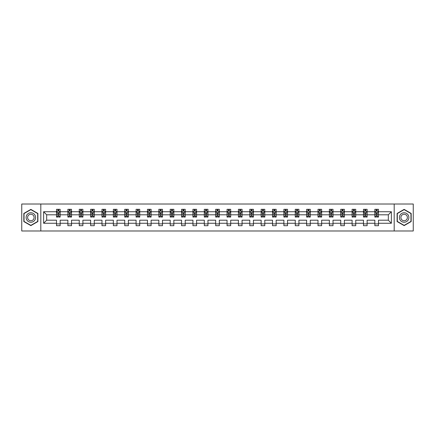 <?xml version="1.0" encoding="UTF-8"?>
<svg xmlns="http://www.w3.org/2000/svg" width="435" height="435" viewBox="0 0 435 435"><rect width="100%" height="100%" fill="white"/><g stroke="black" fill="none" stroke-linecap="round" stroke-linejoin="round"><path stroke-width="0.65" d="M394.192 230.985L413.25 230.985L413.25 204.015L394.192 204.015L394.192 230.985L40.808 230.985L40.808 204.015L21.75 204.015L21.75 230.985L40.808 230.985M378.488 223.258L378.488 220.197L388.324 220.197L391.386 223.258L378.488 223.258L378.488 225.7L374.845 225.7L374.845 223.258L367.118 223.258L367.118 225.7L363.475 225.7L363.475 223.258L355.748 223.258L355.748 225.7L352.105 225.7L352.105 223.258L344.379 223.258L344.379 225.7L340.735 225.7L340.735 223.258L333.009 223.258L333.009 225.7L329.366 225.7L329.366 223.258L321.644 223.258L321.644 225.7L318.001 225.7L318.001 223.258L310.275 223.258L310.275 225.7L306.631 225.7L306.631 223.258L298.905 223.258L298.905 225.7L295.262 225.7L295.262 223.258L287.535 223.258L287.535 225.7L283.892 225.7L283.892 223.258L276.165 223.258L276.165 225.7L272.522 225.7L272.522 223.258L264.795 223.258L264.795 225.7L261.152 225.7L261.152 223.258L253.431 223.258L253.431 225.7L249.782 225.7L249.782 223.258L242.061 223.258L242.061 225.7L238.418 225.7L238.418 223.258L230.691 223.258L230.691 225.7L227.048 225.7L227.048 223.258L219.322 223.258L219.322 225.7L215.678 225.7L215.678 223.258L207.952 223.258L207.952 225.7L204.309 225.7L204.309 223.258L196.582 223.258L196.582 225.7L192.939 225.7L192.939 223.258L185.218 223.258L185.218 225.7L181.569 225.7L181.569 223.258L173.848 223.258L173.848 225.7L170.205 225.7L170.205 223.258L162.478 223.258L162.478 225.7L158.835 225.7L158.835 223.258L151.108 223.258L151.108 225.7L147.465 225.7L147.465 223.258L139.738 223.258L139.738 225.7L136.095 225.7L136.095 223.258L128.368 223.258L128.368 225.7L124.725 225.7L124.725 223.258L116.999 223.258L116.999 225.7L113.356 225.7L113.356 223.258L105.634 223.258L105.634 225.7L101.991 225.7L101.991 223.258L94.264 223.258L94.264 225.7L90.621 225.7L90.621 223.258L82.895 223.258L82.895 225.7L79.252 225.7L79.252 223.258L71.525 223.258L71.525 225.7L67.882 225.7L67.882 223.258L60.155 223.258L60.155 225.7L56.512 225.7L56.512 223.258L43.614 223.258L43.614 211.742L56.512 211.742L56.512 209.3L60.155 209.3L60.155 211.742L67.882 211.742L67.882 209.3L71.525 209.3L71.525 211.742L79.252 211.742L79.252 209.3L82.895 209.3L82.895 211.742L90.621 211.742L90.621 209.3L94.264 209.3L94.264 211.742L101.991 211.742L101.991 209.3L105.634 209.3L105.634 211.742L113.356 211.742L113.356 209.3L116.999 209.3L116.999 211.742L124.725 211.742L124.725 209.3L128.368 209.3L128.368 211.742L136.095 211.742L136.095 209.3L139.738 209.3L139.738 211.742L147.465 211.742L147.465 209.3L151.108 209.3L151.108 211.742L158.835 211.742L158.835 209.3L162.478 209.3L162.478 211.742L170.205 211.742L170.205 209.3L173.848 209.3L173.848 211.742L181.569 211.742L181.569 209.3L185.218 209.3L185.218 211.742L192.939 211.742L192.939 209.3L196.582 209.3L196.582 211.742L204.309 211.742L204.309 209.3L207.952 209.3L207.952 211.742L215.678 211.742L215.678 209.3L219.322 209.3L219.322 211.742L227.048 211.742L227.048 209.3L230.691 209.3L230.691 211.742L238.418 211.742L238.418 209.3L242.061 209.3L242.061 211.742L249.782 211.742L249.782 209.3L253.431 209.3L253.431 211.742L261.152 211.742L261.152 209.3L264.795 209.3L264.795 211.742L272.522 211.742L272.522 209.3L276.165 209.3L276.165 211.742L283.892 211.742L283.892 209.3L287.535 209.3L287.535 211.742L295.262 211.742L295.262 209.3L298.905 209.3L298.905 211.742L306.631 211.742L306.631 209.3L310.275 209.3L310.275 211.742L318.001 211.742L318.001 209.3L321.644 209.3L321.644 211.742L329.366 211.742L329.366 209.3L333.009 209.3L333.009 211.742L340.735 211.742L340.735 209.3L344.379 209.3L344.379 211.742L352.105 211.742L352.105 209.3L355.748 209.3L355.748 211.742L363.475 211.742L363.475 209.3L367.118 209.3L367.118 211.742L374.845 211.742L374.845 209.3L378.488 209.3L378.488 211.742L391.386 211.742L391.386 223.258M394.192 204.015L40.808 204.015M374.845 211.742L374.845 214.803L367.118 214.803L367.118 211.742M367.118 223.258L367.118 220.197L374.845 220.197L374.845 223.258M363.475 211.742L363.475 214.803L355.748 214.803L355.748 211.742M355.748 223.258L355.748 220.197L363.475 220.197L363.475 223.258M352.105 211.742L352.105 214.803L344.379 214.803L344.379 211.742M344.379 223.258L344.379 220.197L352.105 220.197L352.105 223.258M340.735 211.742L340.735 214.803L333.009 214.803L333.009 211.742M333.009 223.258L333.009 220.197L340.735 220.197L340.735 223.258M329.366 211.742L329.366 214.803L321.644 214.803L321.644 211.742M321.644 223.258L321.644 220.197L329.366 220.197L329.366 223.258M318.001 211.742L318.001 214.803L310.275 214.803L310.275 211.742M310.275 223.258L310.275 220.197L318.001 220.197L318.001 223.258M306.631 211.742L306.631 214.803L298.905 214.803L298.905 211.742M298.905 223.258L298.905 220.197L306.631 220.197L306.631 223.258M295.262 211.742L295.262 214.803L287.535 214.803L287.535 211.742M287.535 223.258L287.535 220.197L295.262 220.197L295.262 223.258M283.892 211.742L283.892 214.803L276.165 214.803L276.165 211.742M276.165 223.258L276.165 220.197L283.892 220.197L283.892 223.258M272.522 211.742L272.522 214.803L264.795 214.803L264.795 211.742M264.795 223.258L264.795 220.197L272.522 220.197L272.522 223.258M261.152 211.742L261.152 214.803L253.431 214.803L253.431 211.742M253.431 223.258L253.431 220.197L261.152 220.197L261.152 223.258M249.782 211.742L249.782 214.803L242.061 214.803L242.061 211.742M242.061 223.258L242.061 220.197L249.782 220.197L249.782 223.258M238.418 211.742L238.418 214.803L230.691 214.803L230.691 211.742M230.691 223.258L230.691 220.197L238.418 220.197L238.418 223.258M227.048 211.742L227.048 214.803L219.322 214.803L219.322 211.742M219.322 223.258L219.322 220.197L227.048 220.197L227.048 223.258M215.678 211.742L215.678 214.803L207.952 214.803L207.952 211.742M207.952 223.258L207.952 220.197L215.678 220.197L215.678 223.258M204.309 211.742L204.309 214.803L196.582 214.803L196.582 211.742M196.582 223.258L196.582 220.197L204.309 220.197L204.309 223.258M192.939 211.742L192.939 214.803L185.218 214.803L185.218 211.742M185.218 223.258L185.218 220.197L192.939 220.197L192.939 223.258M181.569 211.742L181.569 214.803L173.848 214.803L173.848 211.742M173.848 223.258L173.848 220.197L181.569 220.197L181.569 223.258M170.205 211.742L170.205 214.803L162.478 214.803L162.478 211.742M162.478 223.258L162.478 220.197L170.205 220.197L170.205 223.258M158.835 211.742L158.835 214.803L151.108 214.803L151.108 211.742M151.108 223.258L151.108 220.197L158.835 220.197L158.835 223.258M147.465 211.742L147.465 214.803L139.738 214.803L139.738 211.742M139.738 223.258L139.738 220.197L147.465 220.197L147.465 223.258M136.095 211.742L136.095 214.803L128.368 214.803L128.368 211.742M128.368 223.258L128.368 220.197L136.095 220.197L136.095 223.258M124.725 211.742L124.725 214.803L116.999 214.803L116.999 211.742M116.999 223.258L116.999 220.197L124.725 220.197L124.725 223.258M113.356 211.742L113.356 214.803L105.634 214.803L105.634 211.742M105.634 223.258L105.634 220.197L113.356 220.197L113.356 223.258M101.991 211.742L101.991 214.803L94.264 214.803L94.264 211.742M94.264 223.258L94.264 220.197L101.991 220.197L101.991 223.258M90.621 211.742L90.621 214.803L82.895 214.803L82.895 211.742M82.895 223.258L82.895 220.197L90.621 220.197L90.621 223.258M79.252 211.742L79.252 214.803L71.525 214.803L71.525 211.742M71.525 223.258L71.525 220.197L79.252 220.197L79.252 223.258M67.882 211.742L67.882 214.803L60.155 214.803L60.155 211.742M60.155 223.258L60.155 220.197L67.882 220.197L67.882 223.258M56.512 211.742L56.512 214.803L46.675 214.803L46.675 220.197L56.512 220.197L56.512 223.258M43.614 211.742L46.675 214.803M388.324 220.197L388.324 214.803L378.488 214.803L378.488 211.742M376.226 211.122L377.101 211.122M364.862 211.122L365.732 211.122M353.492 211.122L354.367 211.122M342.122 211.122L342.997 211.122M330.752 211.122L331.628 211.122M319.382 211.122L320.258 211.122M308.013 211.122L308.888 211.122M296.643 211.122L297.518 211.122M285.278 211.122L286.148 211.122M273.909 211.122L274.784 211.122M262.539 211.122L263.414 211.122M251.169 211.122L252.044 211.122M239.799 211.122L240.675 211.122M228.429 211.122L229.305 211.122M217.065 211.122L217.935 211.122M205.695 211.122L206.571 211.122M194.325 211.122L195.201 211.122M182.956 211.122L183.831 211.122M171.586 211.122L172.461 211.122M160.216 211.122L161.091 211.122M148.852 211.122L149.722 211.122M137.482 211.122L138.357 211.122M126.112 211.122L126.987 211.122M114.742 211.122L115.618 211.122M103.372 211.122L104.248 211.122M92.002 211.122L92.878 211.122M80.633 211.122L81.508 211.122M69.268 211.122L70.138 211.122M57.898 211.122L58.774 211.122M56.512 223.878L60.155 223.878M67.882 223.878L71.525 223.878M79.252 223.878L82.895 223.878M90.621 223.878L94.264 223.878M101.991 223.878L105.634 223.878M113.356 223.878L116.999 223.878M124.725 223.878L128.368 223.878M136.095 223.878L139.738 223.878M147.465 223.878L151.108 223.878M158.835 223.878L162.478 223.878M170.205 223.878L173.848 223.878M181.569 223.878L185.218 223.878M192.939 223.878L196.582 223.878M204.309 223.878L207.952 223.878M215.678 223.878L219.322 223.878M227.048 223.878L230.691 223.878M238.418 223.878L242.061 223.878M249.782 223.878L253.431 223.878M261.152 223.878L264.795 223.878M272.522 223.878L276.165 223.878M283.892 223.878L287.535 223.878M295.262 223.878L298.905 223.878M306.631 223.878L310.275 223.878M318.001 223.878L321.644 223.878M329.366 223.878L333.009 223.878M340.735 223.878L344.379 223.878M352.105 223.878L355.748 223.878M363.475 223.878L367.118 223.878M374.845 223.878L378.488 223.878M46.675 220.197L43.614 223.258M391.386 211.742L388.324 214.803M37.894 213.438L30.858 209.382L23.827 213.438L23.827 221.562L30.858 225.618L37.894 221.562L37.894 213.438M397.106 213.438L397.106 221.562L404.142 225.618L411.173 221.562L411.173 213.438L404.142 209.382L397.106 213.438M58.774 210.246L57.898 210.246M57.197 211.247L56.512 211.247L56.512 209.3L57.898 209.3L57.898 211.16M56.512 216.151L56.512 217.065L57.898 217.065L57.898 216.151L56.512 216.151L56.512 214.803M60.155 214.803L60.155 217.065L58.774 217.065L58.774 213.166L57.898 213.166L57.898 216.151M59.47 211.247L60.155 211.247L60.155 209.3L58.774 209.3L58.774 211.16M60.155 212.617L59.426 211.16L57.241 211.16L56.512 212.617M70.138 210.246L69.268 210.246M68.567 211.247L67.882 211.247L67.882 209.3L69.268 209.3L69.268 211.16M67.882 216.151L67.882 217.065L69.268 217.065L69.268 216.151L67.882 216.151L67.882 214.803M71.525 214.803L71.525 217.065L70.138 217.065L70.138 213.166L69.268 213.166L69.268 216.151M70.84 211.247L71.525 211.247L71.525 209.3L70.138 209.3L70.138 211.16M71.525 212.617L70.796 211.16L68.61 211.16L67.882 212.617M81.508 210.246L80.633 210.246M79.937 211.247L79.252 211.247L79.252 209.3L80.633 209.3L80.633 211.16M79.252 216.151L79.252 217.065L80.633 217.065L80.633 216.151L79.252 216.151L79.252 214.803M82.895 214.803L82.895 217.065L81.508 217.065L81.508 213.166L80.633 213.166L80.633 216.151M82.21 211.247L82.895 211.247L82.895 209.3L81.508 209.3L81.508 211.16M82.895 212.617L82.166 211.16L79.98 211.16L79.252 212.617M26.758 215.129A4.736 4.736 0 0 0 28.492 221.6A4.736 4.736 0 0 0 34.963 219.871A4.736 4.736 0 0 0 33.229 213.4A4.736 4.736 0 0 0 26.758 215.129M28.052 215.88A3.241 3.241 0 0 0 29.237 220.311A3.241 3.241 0 0 0 33.669 219.12A3.241 3.241 0 0 0 32.484 214.689A3.241 3.241 0 0 0 28.052 215.88M37.676 213.563L37.676 221.437L30.858 225.368L24.045 221.437L24.045 213.563L30.858 209.632L37.676 213.563M400.037 215.129A4.736 4.736 0 0 0 401.771 221.6A4.736 4.736 0 0 0 408.242 219.871A4.736 4.736 0 0 0 406.507 213.4A4.736 4.736 0 0 0 400.037 215.129M401.331 215.88A3.241 3.241 0 0 0 402.516 220.311A3.241 3.241 0 0 0 406.948 219.12A3.241 3.241 0 0 0 405.763 214.689A3.241 3.241 0 0 0 401.331 215.88M410.955 213.563L410.955 221.437L404.142 225.368L397.324 221.437L397.324 213.563L404.142 209.632L410.955 213.563M92.878 210.246L92.002 210.246M91.306 211.247L90.621 211.247L90.621 209.3L92.002 209.3L92.002 211.16M90.621 216.151L90.621 217.065L92.002 217.065L92.002 216.151L90.621 216.151L90.621 214.803M94.264 214.803L94.264 217.065L92.878 217.065L92.878 213.166L92.002 213.166L92.002 216.151M93.579 211.247L94.264 211.247L94.264 209.3L92.878 209.3L92.878 211.16M94.264 212.617L93.536 211.16L91.35 211.16L90.621 212.617M104.248 210.246L103.372 210.246M102.676 211.247L101.991 211.247L101.991 209.3L103.372 209.3L103.372 211.16M101.991 216.151L101.991 217.065L103.372 217.065L103.372 216.151L101.991 216.151L101.991 214.803M105.634 214.803L105.634 217.065L104.248 217.065L104.248 213.166L103.372 213.166L103.372 216.151M104.949 211.247L105.634 211.247L105.634 209.3L104.248 209.3L104.248 211.16M105.634 212.617L104.906 211.16L102.72 211.16L101.991 212.617M115.618 210.246L114.742 210.246M114.041 211.247L113.356 211.247L113.356 209.3L114.742 209.3L114.742 211.16M113.356 216.151L113.356 217.065L114.742 217.065L114.742 216.151L113.356 216.151L113.356 214.803M116.999 214.803L116.999 217.065L115.618 217.065L115.618 213.166L114.742 213.166L114.742 216.151M116.319 211.247L116.999 211.247L116.999 209.3L115.618 209.3L115.618 211.16M116.999 212.617L116.27 211.16L114.084 211.16L113.356 212.617M126.987 210.246L126.112 210.246M125.41 211.247L124.725 211.247L124.725 209.3L126.112 209.3L126.112 211.16M124.725 216.151L124.725 217.065L126.112 217.065L126.112 216.151L124.725 216.151L124.725 214.803M128.368 214.803L128.368 217.065L126.987 217.065L126.987 213.166L126.112 213.166L126.112 216.151M127.683 211.247L128.368 211.247L128.368 209.3L126.987 209.3L126.987 211.16M128.368 212.617L127.64 211.16L125.454 211.16L124.725 212.617M138.357 210.246L137.482 210.246M136.78 211.247L136.095 211.247L136.095 209.3L137.482 209.3L137.482 211.16M136.095 216.151L136.095 217.065L137.482 217.065L137.482 216.151L136.095 216.151L136.095 214.803M139.738 214.803L139.738 217.065L138.357 217.065L138.357 213.166L137.482 213.166L137.482 216.151M139.053 211.247L139.738 211.247L139.738 209.3L138.357 209.3L138.357 211.16M139.738 212.617L139.01 211.16L136.824 211.16L136.095 212.617M149.722 210.246L148.852 210.246M148.15 211.247L147.465 211.247L147.465 209.3L148.852 209.3L148.852 211.16M147.465 216.151L147.465 217.065L148.852 217.065L148.852 216.151L147.465 216.151L147.465 214.803M151.108 214.803L151.108 217.065L149.722 217.065L149.722 213.166L148.852 213.166L148.852 216.151M150.423 211.247L151.108 211.247L151.108 209.3L149.722 209.3L149.722 211.16M151.108 212.617L150.379 211.16L148.194 211.16L147.465 212.617M161.091 210.246L160.216 210.246M159.52 211.247L158.835 211.247L158.835 209.3L160.216 209.3L160.216 211.16M158.835 216.151L158.835 217.065L160.216 217.065L160.216 216.151L158.835 216.151L158.835 214.803M162.478 214.803L162.478 217.065L161.091 217.065L161.091 213.166L160.216 213.166L160.216 216.151M161.793 211.247L162.478 211.247L162.478 209.3L161.091 209.3L161.091 211.16M162.478 212.617L161.749 211.16L159.563 211.16L158.835 212.617M172.461 210.246L171.586 210.246M170.89 211.247L170.205 211.247L170.205 209.3L171.586 209.3L171.586 211.16M170.205 216.151L170.205 217.065L171.586 217.065L171.586 216.151L170.205 216.151L170.205 214.803M173.848 214.803L173.848 217.065L172.461 217.065L172.461 213.166L171.586 213.166L171.586 216.151M173.163 211.247L173.848 211.247L173.848 209.3L172.461 209.3L172.461 211.16M173.848 212.617L173.119 211.16L170.933 211.16L170.205 212.617M183.831 210.246L182.956 210.246M182.254 211.247L181.569 211.247L181.569 209.3L182.956 209.3L182.956 211.16M181.569 216.151L181.569 217.065L182.956 217.065L182.956 216.151L181.569 216.151L181.569 214.803M185.218 214.803L185.218 217.065L183.831 217.065L183.831 213.166L182.956 213.166L182.956 216.151M184.532 211.247L185.218 211.247L185.218 209.3L183.831 209.3L183.831 211.16M185.218 212.617L184.489 211.16L182.298 211.16L181.569 212.617M195.201 210.246L194.325 210.246M193.624 211.247L192.939 211.247L192.939 209.3L194.325 209.3L194.325 211.16M192.939 216.151L192.939 217.065L194.325 217.065L194.325 216.151L192.939 216.151L192.939 214.803M196.582 214.803L196.582 217.065L195.201 217.065L195.201 213.166L194.325 213.166L194.325 216.151M195.897 211.247L196.582 211.247L196.582 209.3L195.201 209.3L195.201 211.16M196.582 212.617L195.853 211.16L193.667 211.16L192.939 212.617M206.571 210.246L205.695 210.246M204.994 211.247L204.309 211.247L204.309 209.3L205.695 209.3L205.695 211.16M204.309 216.151L204.309 217.065L205.695 217.065L205.695 216.151L204.309 216.151L204.309 214.803M207.952 214.803L207.952 217.065L206.571 217.065L206.571 213.166L205.695 213.166L205.695 216.151M207.267 211.247L207.952 211.247L207.952 209.3L206.571 209.3L206.571 211.16M207.952 212.617L207.223 211.16L205.037 211.16L204.309 212.617M217.935 210.246L217.065 210.246M216.364 211.247L215.678 211.247L215.678 209.3L217.065 209.3L217.065 211.16M215.678 216.151L215.678 217.065L217.065 217.065L217.065 216.151L215.678 216.151L215.678 214.803M219.322 214.803L219.322 217.065L217.935 217.065L217.935 213.166L217.065 213.166L217.065 216.151M218.636 211.247L219.322 211.247L219.322 209.3L217.935 209.3L217.935 211.16M219.322 212.617L218.593 211.16L216.407 211.16L215.678 212.617M229.305 210.246L228.429 210.246M227.733 211.247L227.048 211.247L227.048 209.3L228.429 209.3L228.429 211.16M227.048 216.151L227.048 217.065L228.429 217.065L228.429 216.151L227.048 216.151L227.048 214.803M230.691 214.803L230.691 217.065L229.305 217.065L229.305 213.166L228.429 213.166L228.429 216.151M230.006 211.247L230.691 211.247L230.691 209.3L229.305 209.3L229.305 211.16M230.691 212.617L229.963 211.16L227.777 211.16L227.048 212.617M240.675 210.246L239.799 210.246M239.103 211.247L238.418 211.247L238.418 209.3L239.799 209.3L239.799 211.16M238.418 216.151L238.418 217.065L239.799 217.065L239.799 216.151L238.418 216.151L238.418 214.803M242.061 214.803L242.061 217.065L240.675 217.065L240.675 213.166L239.799 213.166L239.799 216.151M241.376 211.247L242.061 211.247L242.061 209.3L240.675 209.3L240.675 211.16M242.061 212.617L241.333 211.16L239.147 211.16L238.418 212.617M252.044 210.246L251.169 210.246M250.468 211.247L249.782 211.247L249.782 209.3L251.169 209.3L251.169 211.16M249.782 216.151L249.782 217.065L251.169 217.065L251.169 216.151L249.782 216.151L249.782 214.803M253.431 214.803L253.431 217.065L252.044 217.065L252.044 213.166L251.169 213.166L251.169 216.151M252.746 211.247L253.431 211.247L253.431 209.3L252.044 209.3L252.044 211.16M253.431 212.617L252.702 211.16L250.511 211.16L249.782 212.617M263.414 210.246L262.539 210.246M261.837 211.247L261.152 211.247L261.152 209.3L262.539 209.3L262.539 211.16M261.152 216.151L261.152 217.065L262.539 217.065L262.539 216.151L261.152 216.151L261.152 214.803M264.795 214.803L264.795 217.065L263.414 217.065L263.414 213.166L262.539 213.166L262.539 216.151M264.11 211.247L264.795 211.247L264.795 209.3L263.414 209.3L263.414 211.16M264.795 212.617L264.067 211.16L261.881 211.16L261.152 212.617M274.784 210.246L273.909 210.246M273.207 211.247L272.522 211.247L272.522 209.3L273.909 209.3L273.909 211.16M272.522 216.151L272.522 217.065L273.909 217.065L273.909 216.151L272.522 216.151L272.522 214.803M276.165 214.803L276.165 217.065L274.784 217.065L274.784 213.166L273.909 213.166L273.909 216.151M275.48 211.247L276.165 211.247L276.165 209.3L274.784 209.3L274.784 211.16M276.165 212.617L275.437 211.16L273.251 211.16L272.522 212.617M286.148 210.246L285.278 210.246M284.577 211.247L283.892 211.247L283.892 209.3L285.278 209.3L285.278 211.16M283.892 216.151L283.892 217.065L285.278 217.065L285.278 216.151L283.892 216.151L283.892 214.803M287.535 214.803L287.535 217.065L286.148 217.065L286.148 213.166L285.278 213.166L285.278 216.151M286.85 211.247L287.535 211.247L287.535 209.3L286.148 209.3L286.148 211.16M287.535 212.617L286.806 211.16L284.62 211.16L283.892 212.617M297.518 210.246L296.643 210.246M295.947 211.247L295.262 211.247L295.262 209.3L296.643 209.3L296.643 211.16M295.262 216.151L295.262 217.065L296.643 217.065L296.643 216.151L295.262 216.151L295.262 214.803M298.905 214.803L298.905 217.065L297.518 217.065L297.518 213.166L296.643 213.166L296.643 216.151M298.22 211.247L298.905 211.247L298.905 209.3L297.518 209.3L297.518 211.16M298.905 212.617L298.176 211.16L295.99 211.16L295.262 212.617M308.888 210.246L308.013 210.246M307.317 211.247L306.631 211.247L306.631 209.3L308.013 209.3L308.013 211.16M306.631 216.151L306.631 217.065L308.013 217.065L308.013 216.151L306.631 216.151L306.631 214.803M310.275 214.803L310.275 217.065L308.888 217.065L308.888 213.166L308.013 213.166L308.013 216.151M309.589 211.247L310.275 211.247L310.275 209.3L308.888 209.3L308.888 211.16M310.275 212.617L309.546 211.16L307.36 211.16L306.631 212.617M320.258 210.246L319.382 210.246M318.681 211.247L318.001 211.247L318.001 209.3L319.382 209.3L319.382 211.16M318.001 216.151L318.001 217.065L319.382 217.065L319.382 216.151L318.001 216.151L318.001 214.803M321.644 214.803L321.644 217.065L320.258 217.065L320.258 213.166L319.382 213.166L319.382 216.151M320.959 211.247L321.644 211.247L321.644 209.3L320.258 209.3L320.258 211.16M321.644 212.617L320.916 211.16L318.73 211.16L318.001 212.617M331.628 210.246L330.752 210.246M330.051 211.247L329.366 211.247L329.366 209.3L330.752 209.3L330.752 211.16M329.366 216.151L329.366 217.065L330.752 217.065L330.752 216.151L329.366 216.151L329.366 214.803M333.009 214.803L333.009 217.065L331.628 217.065L331.628 213.166L330.752 213.166L330.752 216.151M332.324 211.247L333.009 211.247L333.009 209.3L331.628 209.3L331.628 211.16M333.009 212.617L332.28 211.16L330.094 211.16L329.366 212.617M342.997 210.246L342.122 210.246M341.421 211.247L340.735 211.247L340.735 209.3L342.122 209.3L342.122 211.16M340.735 216.151L340.735 217.065L342.122 217.065L342.122 216.151L340.735 216.151L340.735 214.803M344.379 214.803L344.379 217.065L342.997 217.065L342.997 213.166L342.122 213.166L342.122 216.151M343.693 211.247L344.379 211.247L344.379 209.3L342.997 209.3L342.997 211.16M344.379 212.617L343.65 211.16L341.464 211.16L340.735 212.617M354.367 210.246L353.492 210.246M352.79 211.247L352.105 211.247L352.105 209.3L353.492 209.3L353.492 211.16M352.105 216.151L352.105 217.065L353.492 217.065L353.492 216.151L352.105 216.151L352.105 214.803M355.748 214.803L355.748 217.065L354.367 217.065L354.367 213.166L353.492 213.166L353.492 216.151M355.063 211.247L355.748 211.247L355.748 209.3L354.367 209.3L354.367 211.16M355.748 212.617L355.02 211.16L352.834 211.16L352.105 212.617M365.732 210.246L364.862 210.246M364.16 211.247L363.475 211.247L363.475 209.3L364.862 209.3L364.862 211.16M363.475 216.151L363.475 217.065L364.862 217.065L364.862 216.151L363.475 216.151L363.475 214.803M367.118 214.803L367.118 217.065L365.732 217.065L365.732 213.166L364.862 213.166L364.862 216.151M366.433 211.247L367.118 211.247L367.118 209.3L365.732 209.3L365.732 211.16M367.118 212.617L366.39 211.16L364.204 211.16L363.475 212.617M377.101 210.246L376.226 210.246M375.53 211.247L374.845 211.247L374.845 209.3L376.226 209.3L376.226 211.16M374.845 216.151L374.845 217.065L376.226 217.065L376.226 216.151L374.845 216.151L374.845 214.803M378.488 214.803L378.488 217.065L377.101 217.065L377.101 213.166L376.226 213.166L376.226 216.151M377.803 211.247L378.488 211.247L378.488 209.3L377.101 209.3L377.101 211.16M378.488 212.617L377.759 211.16L375.574 211.16L374.845 212.617M60.139 212.579L56.534 212.579M60.155 216.151L58.774 216.151M57.898 214.194L56.512 214.194M60.155 214.194L58.774 214.194M58.774 210.714L57.898 210.714M71.509 212.579L67.898 212.579M71.525 216.151L70.138 216.151M69.268 214.194L67.882 214.194M71.525 214.194L70.138 214.194M70.138 210.714L69.268 210.714M82.878 212.579L79.268 212.579M82.895 216.151L81.508 216.151M80.633 214.194L79.252 214.194M82.895 214.194L81.508 214.194M81.508 210.714L80.633 210.714M94.243 212.579L90.638 212.579M94.264 216.151L92.878 216.151M92.002 214.194L90.621 214.194M94.264 214.194L92.878 214.194M92.878 210.714L92.002 210.714M105.613 212.579L102.007 212.579M105.634 216.151L104.248 216.151M103.372 214.194L101.991 214.194M105.634 214.194L104.248 214.194M104.248 210.714L103.372 210.714M116.982 212.579L113.377 212.579M116.999 216.151L115.618 216.151M114.742 214.194L113.356 214.194M116.999 214.194L115.618 214.194M115.618 210.714L114.742 210.714M128.352 212.579L124.747 212.579M128.368 216.151L126.987 216.151M126.112 214.194L124.725 214.194M128.368 214.194L126.987 214.194M126.987 210.714L126.112 210.714M139.722 212.579L136.111 212.579M139.738 216.151L138.357 216.151M137.482 214.194L136.095 214.194M139.738 214.194L138.357 214.194M138.357 210.714L137.482 210.714M151.092 212.579L147.481 212.579M151.108 216.151L149.722 216.151M148.852 214.194L147.465 214.194M151.108 214.194L149.722 214.194M149.722 210.714L148.852 210.714M162.462 212.579L158.851 212.579M162.478 216.151L161.091 216.151M160.216 214.194L158.835 214.194M162.478 214.194L161.091 214.194M161.091 210.714L160.216 210.714M173.826 212.579L170.221 212.579M173.848 216.151L172.461 216.151M171.586 214.194L170.205 214.194M173.848 214.194L172.461 214.194M172.461 210.714L171.586 210.714M185.196 212.579L181.591 212.579M185.218 216.151L183.831 216.151M182.956 214.194L181.569 214.194M185.218 214.194L183.831 214.194M183.831 210.714L182.956 210.714M196.566 212.579L192.961 212.579M196.582 216.151L195.201 216.151M194.325 214.194L192.939 214.194M196.582 214.194L195.201 214.194M195.201 210.714L194.325 210.714M207.935 212.579L204.325 212.579M207.952 216.151L206.571 216.151M205.695 214.194L204.309 214.194M207.952 214.194L206.571 214.194M206.571 210.714L205.695 210.714M219.305 212.579L215.695 212.579M219.322 216.151L217.935 216.151M217.065 214.194L215.678 214.194M219.322 214.194L217.935 214.194M217.935 210.714L217.065 210.714M230.675 212.579L227.065 212.579M230.691 216.151L229.305 216.151M228.429 214.194L227.048 214.194M230.691 214.194L229.305 214.194M229.305 210.714L228.429 210.714M242.039 212.579L238.434 212.579M242.061 216.151L240.675 216.151M239.799 214.194L238.418 214.194M242.061 214.194L240.675 214.194M240.675 210.714L239.799 210.714M253.409 212.579L249.804 212.579M253.431 216.151L252.044 216.151M251.169 214.194L249.782 214.194M253.431 214.194L252.044 214.194M252.044 210.714L251.169 210.714M264.779 212.579L261.174 212.579M264.795 216.151L263.414 216.151M262.539 214.194L261.152 214.194M264.795 214.194L263.414 214.194M263.414 210.714L262.539 210.714M276.149 212.579L272.538 212.579M276.165 216.151L274.784 216.151M273.909 214.194L272.522 214.194M276.165 214.194L274.784 214.194M274.784 210.714L273.909 210.714M287.519 212.579L283.908 212.579M287.535 216.151L286.148 216.151M285.278 214.194L283.892 214.194M287.535 214.194L286.148 214.194M286.148 210.714L285.278 210.714M298.888 212.579L295.278 212.579M298.905 216.151L297.518 216.151M296.643 214.194L295.262 214.194M298.905 214.194L297.518 214.194M297.518 210.714L296.643 210.714M310.253 212.579L306.648 212.579M310.275 216.151L308.888 216.151M308.013 214.194L306.631 214.194M310.275 214.194L308.888 214.194M308.888 210.714L308.013 210.714M321.623 212.579L318.018 212.579M321.644 216.151L320.258 216.151M319.382 214.194L318.001 214.194M321.644 214.194L320.258 214.194M320.258 210.714L319.382 210.714M332.992 212.579L329.387 212.579M333.009 216.151L331.628 216.151M330.752 214.194L329.366 214.194M333.009 214.194L331.628 214.194M331.628 210.714L330.752 210.714M344.362 212.579L340.757 212.579M344.379 216.151L342.997 216.151M342.122 214.194L340.735 214.194M344.379 214.194L342.997 214.194M342.997 210.714L342.122 210.714M355.732 212.579L352.122 212.579M355.748 216.151L354.367 216.151M353.492 214.194L352.105 214.194M355.748 214.194L354.367 214.194M354.367 210.714L353.492 210.714M367.102 212.579L363.491 212.579M367.118 216.151L365.732 216.151M364.862 214.194L363.475 214.194M367.118 214.194L365.732 214.194M365.732 210.714L364.862 210.714M378.466 212.579L374.861 212.579M378.488 216.151L377.101 216.151M376.226 214.194L374.845 214.194M378.488 214.194L377.101 214.194M377.101 210.714L376.226 210.714"/></g></svg>
